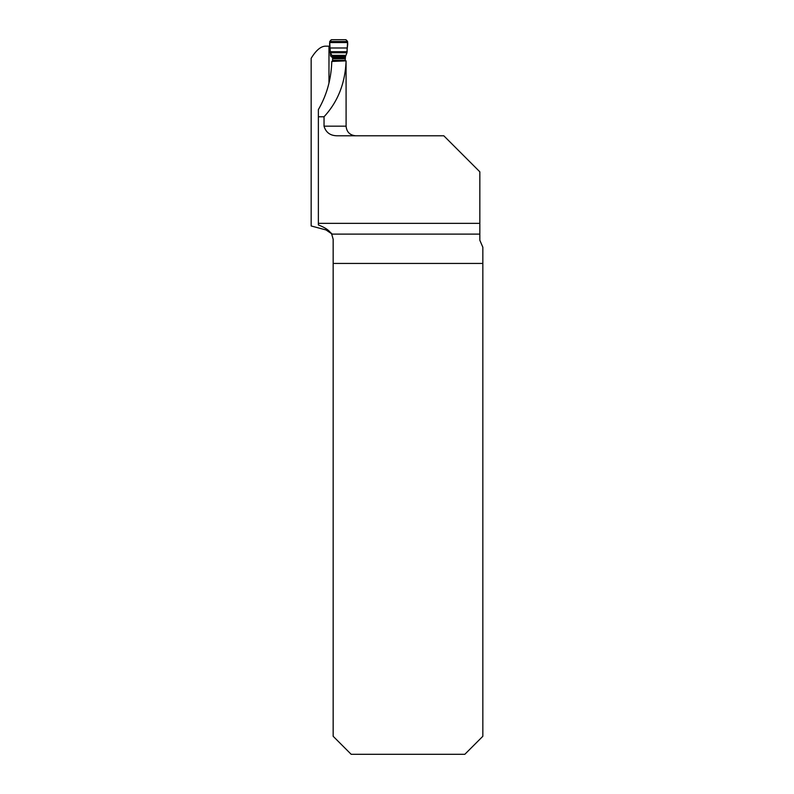 <?xml version="1.0" encoding="UTF-8"?>
<svg xmlns="http://www.w3.org/2000/svg" width="794" height="794" viewBox="0 0 794 794"><rect width="100%" height="100%" fill="white"/><g stroke="black" fill="none" stroke-linecap="round" stroke-linejoin="round"><path stroke-width="1.19" d="M333.162 263.439L482.841 263.439L482.841 736.286L464.827 754.3L351.176 754.3L333.162 736.286L333.162 239.232L331.694 234.121L330.344 232.424C333.252 234.796 331.823 233.972 326.046 229.952L311.159 225.962L311.159 58.319C315.952 50.449 320.647 46.399 325.262 46.181L328.974 46.181L328.974 83.072M324.041 116.758L318.374 116.758L318.374 109.602C326.771 95.101 331.237 79.053 331.783 61.446L346.075 60.86C345.231 83.142 337.887 101.771 324.041 116.758L324.041 126.177C325.937 132.628 330.453 135.824 337.569 135.784L443.806 135.784L479.834 171.812L479.834 223.352L318.374 223.352L318.374 224.96C324.27 227.233 328.259 229.714 330.344 232.424M318.374 116.758L318.374 223.352M482.841 263.439L482.841 247.242L479.834 240.264L479.834 223.352M329.897 46.181L328.974 46.181M324.041 126.177L346.095 126.177L346.075 60.86M345.102 60.9L345.519 56.404L346.978 52.761L330.443 52.761L332.696 56.801L332.488 61.416M346.978 52.761L347.593 41.506L345.807 39.7L331.505 39.7L329.709 41.506L330.215 52.245M330.443 52.761L330.542 55.084A2.402 1.538 176.7 0 1 330.542 55.044L330.413 53.516M345.856 55.342L332.051 55.342L330.671 54.161A2.402 2.372 170.8 0 1 330.383 53.347L330.542 55.084A2.402 1.538 176.7 0 0 330.572 55.292M331.505 39.7L345.807 39.7C349.558 41.844 346.452 47.928 347.186 51.699L330.135 51.699C330.82 47.928 327.763 41.804 331.505 39.7M479.834 234.121L331.694 234.121M332.845 57.902L330.532 55.917L330.463 54.032M345.241 60.364L332.726 60.364M345.37 58.736L332.845 58.736M342.948 60.989L332.557 60.989M347.593 41.506L329.709 41.506M347.574 42.548L329.738 42.548M347.335 47.987L329.967 47.987M347.186 51.699L330.135 51.699M345.519 56.404L332.567 56.404M345.45 56.801L332.696 56.801M345.39 57.367L332.815 57.367M345.37 57.773L332.845 57.773M346.095 126.177C346.66 132.012 349.866 135.208 355.702 135.784M330.155 51.967L330.383 53.347"/></g></svg>
